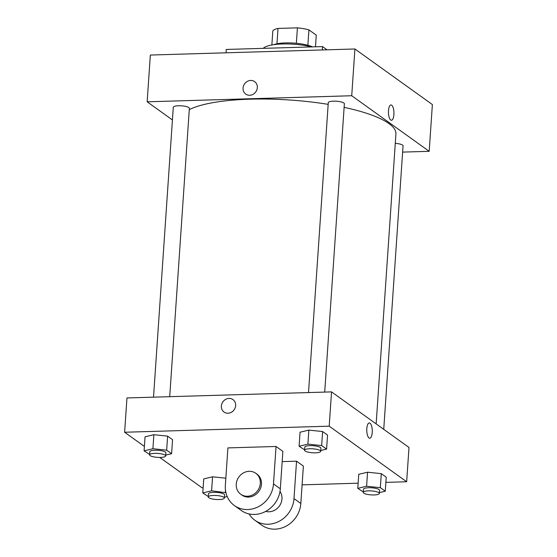 <?xml version="1.0" encoding="UTF-8"?>
<svg xmlns="http://www.w3.org/2000/svg" width="557" height="557" viewBox="0 0 557 557"><rect width="100%" height="100%" fill="white"/><g stroke="black" fill="none" stroke-linecap="round" stroke-linejoin="round"><path stroke-width="0.84" d="M276.961 43.787L278.006 28.428A21.96 5.41 -176.1 0 0 272.819 30.941L271.865 44.978M278.006 28.428L297.417 27.85A21.96 5.41 -176.1 0 1 308.919 29.869L316.272 35.14L315.478 46.802M307.875 45.263L308.919 29.869M273.759 44.678A22.565 5.556 3.9 0 1 312.561 46.892M296.359 43.286L297.417 27.85M311.774 46.913A30.628 7.547 -176.1 0 0 263.301 48.348M327.022 49.81L322.545 46.593L226.274 49.448L226.045 52.804M172.419 119.936L147.152 101.806L150.341 55.046L354.913 48.981L432.378 104.556L429.189 151.316L402.627 152.103M390.694 120.02A7.659 2.743 -91.7 0 1 388.452 111.679A7.659 2.743 -91.7 0 1 390.972 104.96A7.659 2.743 -91.7 0 1 393.945 112.535A7.659 2.743 -91.7 0 1 391.425 120.27A7.659 2.743 -91.7 0 1 390.694 120.02M147.152 101.806L351.725 95.741L354.913 48.981M351.725 95.741L429.189 151.316M395.275 143.344A8.063 1.984 3.9 0 1 402.53 145.092A8.063 1.984 3.9 0 1 403.052 145.864L383.731 429.329M324.71 392.086L344.365 103.755A8.063 1.984 -176.1 0 0 336.456 101.228A8.063 1.984 -176.1 0 0 328.282 102.662L308.515 392.567M153.523 397.169L173.29 107.257A8.063 1.984 3.9 0 1 179.946 105.76A8.063 1.984 3.9 0 1 188.851 107.585A8.063 1.984 3.9 0 1 189.366 108.357L169.711 396.688M344.122 107.355A108.002 26.604 3.9 0 1 388.953 123.57A108.002 26.604 3.9 0 1 395.923 133.91L376.149 423.891M189.283 109.632A108.002 26.604 3.9 0 1 328.164 104.361M254.646 81.642A7.659 6.893 -54.3 0 0 247.301 81.413A7.659 6.893 -54.3 0 0 243.04 88.076A7.659 6.893 125.7 0 1 247.301 81.413A7.659 6.893 125.7 0 1 254.646 81.642A7.659 6.893 125.7 0 1 255.788 91.884A7.659 6.893 125.7 0 1 245.721 94.084A7.659 6.893 125.7 0 1 243.04 88.076A7.659 6.893 -54.3 0 0 245.721 94.084M322.315 49.949L322.545 46.593M391.425 120.27A7.659 2.743 88.3 0 0 393.938 112.535A7.659 2.743 88.3 0 0 390.972 104.96M144.395 446.429L124.622 432.246L126.961 397.956L331.54 391.884L408.998 447.459L406.659 481.749L385.883 482.369M208.304 496.545L202.783 492.945L211.597 490.835L225.94 492.694M227.2 496.545L224.415 497.213M224.36 498.042L224.575 494.929A8.063 1.984 -176.1 0 0 216.666 492.395A8.063 1.984 -176.1 0 0 208.492 493.829L208.276 496.948A8.063 1.984 -176.1 0 0 219.166 499.538A8.063 1.984 -176.1 0 0 224.36 498.042A8.063 1.984 -176.1 0 0 216.457 495.514A8.063 1.984 -176.1 0 0 208.276 496.948M202.783 492.945L203.744 478.916L212.558 476.813L225.843 478.198L212.558 476.813L211.597 490.835M225.348 492.277L225.488 490.195M149.617 454.435L144.096 450.836L152.91 448.733L166.661 450.167L171.591 453.704L165.728 455.104M165.673 455.939L165.889 452.82A8.063 1.984 -176.1 0 0 157.979 450.293A8.063 1.984 -176.1 0 0 149.805 451.72L149.589 454.839A8.063 1.984 -176.1 0 0 160.479 457.429A8.063 1.984 -176.1 0 0 165.673 455.939A8.063 1.984 -176.1 0 0 157.77 453.405A8.063 1.984 -176.1 0 0 149.589 454.839M152.91 448.733L153.871 434.704L167.615 436.138L172.552 439.675L171.591 453.704M166.661 450.167L167.615 436.138L172.552 439.675M144.096 450.836L145.05 436.806L153.871 434.704L167.615 436.138M363.303 491.942L357.782 488.343L366.597 486.24L380.34 487.674L385.277 491.211L379.414 492.611M379.359 493.446L379.568 490.327A8.063 1.984 -176.1 0 0 371.665 487.8A8.063 1.984 -176.1 0 0 363.484 489.234L363.275 492.346A8.063 1.984 -176.1 0 0 374.165 494.943A8.063 1.984 -176.1 0 0 379.359 493.446A8.063 1.984 -176.1 0 0 371.449 490.919A8.063 1.984 -176.1 0 0 363.275 492.346M366.597 486.24L367.55 472.211L381.301 473.645L386.231 477.189L385.277 491.211M380.34 487.674L381.301 473.645L386.231 477.189M357.782 488.343L358.736 474.313L367.55 472.211L381.301 473.645M304.616 449.84L299.095 446.241L307.91 444.131L321.654 445.572L326.59 449.109L320.728 450.509M320.672 451.337L320.881 448.218A8.063 1.984 -176.1 0 0 312.978 445.691A8.063 1.984 -176.1 0 0 304.797 447.125L304.588 450.244A8.063 1.984 -176.1 0 0 315.478 452.834A8.063 1.984 -176.1 0 0 320.672 451.337A8.063 1.984 -176.1 0 0 312.762 448.81A8.063 1.984 -176.1 0 0 304.588 450.244M307.91 444.131L308.863 430.108L322.614 431.543L327.544 435.08L326.59 449.109M321.654 445.572L322.614 431.543L327.544 435.08M299.095 446.241L300.049 432.211L308.863 430.108L322.614 431.543M358.13 483.191L302.103 484.855M203.138 487.786L202.087 487.821L159.748 457.443M232.972 399.613A7.659 6.893 -54.3 0 0 225.627 399.376A7.659 6.893 -54.3 0 0 221.359 406.039A7.659 6.893 125.7 0 1 225.627 399.376A7.659 6.893 125.7 0 1 232.972 399.606A7.659 6.893 125.7 0 1 234.107 409.848A7.659 6.893 125.7 0 1 224.039 412.048A7.659 6.893 125.7 0 1 221.359 406.039A7.659 6.893 -54.3 0 0 224.046 412.055M124.622 432.246L329.201 426.175L331.54 391.884L408.998 447.459M126.961 397.956L331.54 391.884M369.019 437.99A7.659 2.743 -91.7 0 1 366.778 429.642A7.659 2.743 -91.7 0 1 369.298 422.93A7.659 2.743 -91.7 0 1 372.264 430.498A7.659 2.743 -91.7 0 1 369.751 438.234A7.659 2.743 -91.7 0 1 369.019 437.99M329.201 426.175L406.659 481.749M369.751 438.234A7.659 2.743 88.3 0 0 372.264 430.498A7.659 2.743 88.3 0 0 369.298 422.93M300.049 432.211L308.863 430.108M145.05 436.806L153.871 434.704M203.744 478.916L212.558 476.813M358.736 474.313L367.55 472.211M276.042 446.477L282.872 451.379L280.324 488.788A25.789 23.227 -54.3 0 1 265.961 511.242A25.789 23.227 -54.3 0 1 241.223 510.456L234.386 505.554A25.789 23.227 -54.3 0 0 259.123 506.334A25.789 23.227 -54.3 0 0 273.494 483.887L276.042 446.477L227.904 447.905L225.355 485.314A25.789 23.227 -54.3 0 0 234.386 505.554M296.547 461.189L293.992 498.592A25.789 23.227 125.7 0 1 279.628 521.046A25.789 23.227 125.7 0 1 254.89 520.266L261.727 525.167A25.789 23.227 -54.3 0 0 286.465 525.954A25.789 23.227 -54.3 0 0 300.829 503.5L303.377 466.091L296.547 461.189L282.176 461.614M265.717 511.375A12.895 11.613 -54.3 0 0 269.08 511.779A12.895 11.613 -54.3 0 0 280.338 504.517A12.895 11.613 -54.3 0 0 280.004 491.455M254.89 520.266A25.789 23.227 125.7 0 1 249.076 513.937M240.763 494.261L241.905 495.076A12.895 11.613 -54.3 0 0 258.859 491.365A12.895 11.613 -54.3 0 0 256.937 474.118L255.802 473.304A12.895 11.613 125.7 0 1 257.717 490.55A12.895 11.613 125.7 0 1 240.763 494.261A12.895 11.613 125.7 0 1 237.045 480.426A12.895 11.613 125.7 0 1 249.132 471.313A12.895 11.613 125.7 0 1 255.802 473.304M293.992 498.592L300.829 503.5M273.494 483.887L280.324 488.788"/></g></svg>
